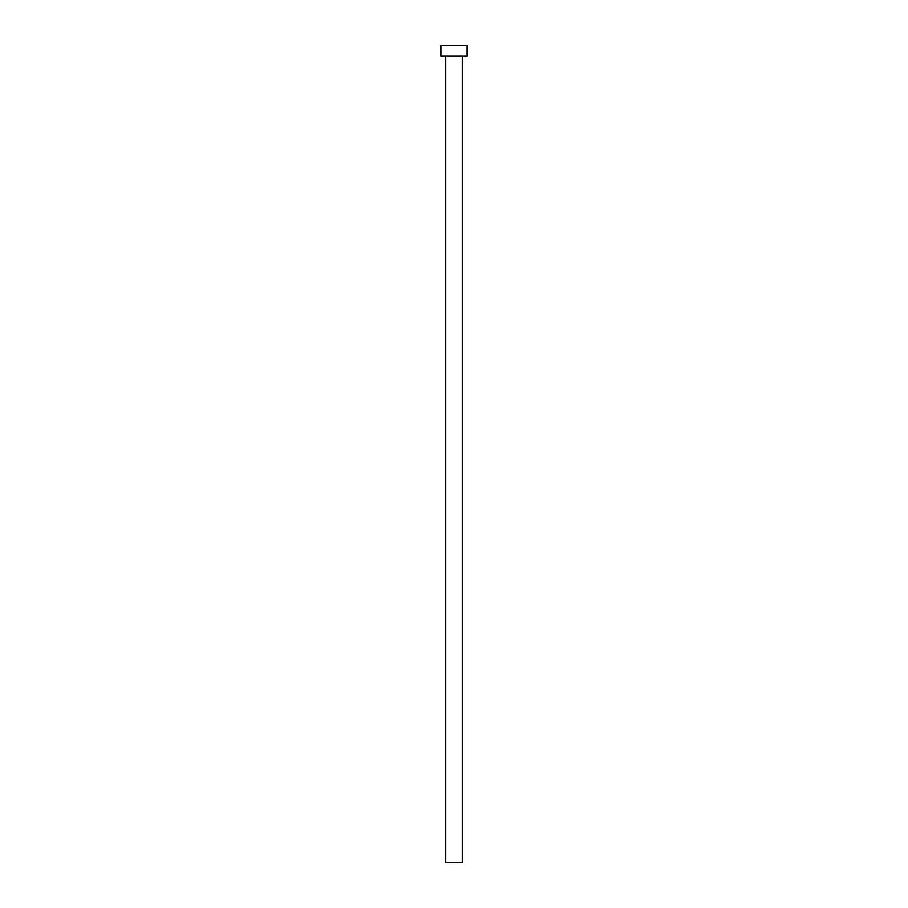 <?xml version="1.0" encoding="UTF-8"?>
<svg xmlns="http://www.w3.org/2000/svg" width="908" height="908" viewBox="0 0 908 908"><rect width="100%" height="100%" fill="white"/><g stroke="black" fill="none" stroke-linecap="round" stroke-linejoin="round"><path stroke-width="1.36" d="M445.669 56.024L445.669 862.6L462.331 862.6L462.331 56.024L462.331 862.6L445.669 862.6L445.669 56.024M440.925 45.4L440.925 56.024L467.075 56.024L467.075 45.4L440.925 45.4L440.925 56.024L467.075 56.024L467.075 45.4L440.925 45.4"/></g></svg>
